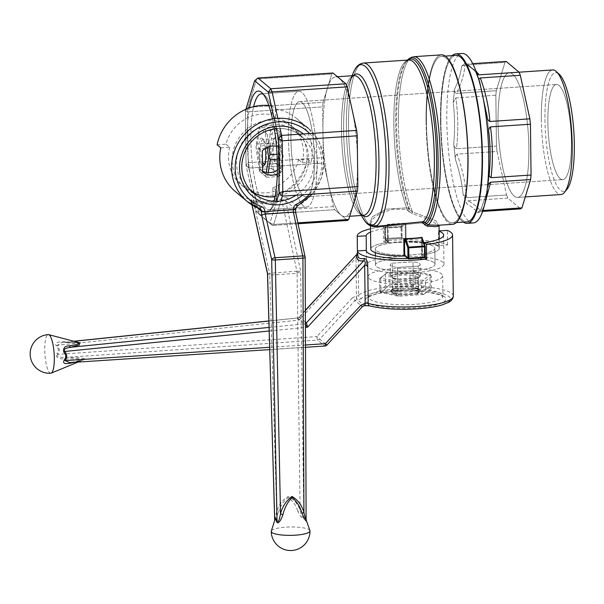 <?xml version="1.0" encoding="UTF-8"?>
<svg xmlns="http://www.w3.org/2000/svg" width="604" height="604" viewBox="0 0 604 604"><rect width="100%" height="100%" fill="white"/><g stroke="black" fill="none" stroke-linecap="round" stroke-linejoin="round"><path stroke-width="0.45" stroke-dasharray="3.02 2.27" d="M439.1 230.932L438.451 230.97A38.731 8.388 179.3 0 1 439.1 231.219M425.035 257.674L424.386 257.13L424.219 243.805M424.386 257.13A38.731 8.388 179.3 0 1 407.859 258.421M383.472 241.139A47.671 10.321 179.3 0 1 447.556 244.914L438.632 245.511A38.731 8.388 -0.7 0 0 385.745 243.05L383.472 241.139L383.291 226.598A47.671 10.321 -0.7 0 0 370.539 228.788M453.302 296.043A47.671 10.321 -0.7 0 0 448.13 291.453A47.671 10.321 -0.7 0 0 398.466 286.507A47.671 10.321 -0.7 0 0 358.64 295.447L358.18 257.44C358.036 253.212 357.802 251.634 357.47 252.706L357.47 252.948A2.982 2.612 4.5 0 1 357.432 253.219M447.556 244.914L447.383 230.373M304.431 323.88L304.431 323.872A2.982 2.824 -50.1 0 0 305.42 323.593A2.982 2.824 -48.6 0 1 304.431 323.88L305.428 324.869M324.899 346.032A2.982 0.687 86.3 0 1 324.741 345.971L72.087 362.377A2.982 1.767 -100.1 0 0 71.597 362.355L72.087 362.377C78.777 361.464 83.284 360.263 85.602 358.776C80.362 357.794 73.862 357.326 66.115 357.379C63.609 357.183 56.202 358.044 57.742 354.374L56.761 353.718C54.466 358.723 62.491 359.093 65.768 358.98L77.184 358.746L83.805 359.705L74.277 362.309M356.564 254.639C357.062 253.982 356.873 255.092 355.998 257.983L356.466 295.983A2.982 0.642 -0.7 0 0 358.64 295.447A2.982 2.869 37.9 0 0 361.615 298.429A44.688 9.672 -0.7 0 1 423.615 290.464A44.688 9.672 -0.7 0 1 441.018 305.043A44.688 9.672 -0.7 0 1 370.577 305.934A5.957 1.291 -0.7 0 0 364.476 305.548L362.241 306.545L326.892 345.08M358.18 257.44A2.982 0.642 179.3 0 1 355.998 257.983L299.116 320.097L57.327 345.262A2.982 0.959 140.1 0 1 56.353 346.001C58.747 348.372 58.882 350.947 56.761 353.718M64.258 341.736A2.982 0.581 89.9 0 0 64.613 342.347L80.37 342.974L64.258 341.736C61.087 341.539 53.62 341.879 56.353 346.001M50.811 373.234A19.366 4.621 86.2 0 1 49.755 372.811A19.366 4.621 86.2 0 1 44.741 349.905A19.366 4.621 86.2 0 1 48.229 334.586M65.768 358.98A2.982 0.461 91.3 0 1 66.115 357.379L317.696 340.075A2.982 2.824 129.9 0 0 319.727 339.086L316.904 336.549L57.742 354.374C59.856 351.113 59.713 348.078 57.327 345.262L62.016 342.476L79.192 342.664M73.794 341.245L64.613 342.347A2.982 0.581 89.9 0 0 64.749 342.272L74.02 341.305M78.09 362.06L83.805 359.705L71.597 362.355A2.982 1.767 -100.1 0 0 71.204 362.506M305.367 310.531L299.395 317.062A2.982 2.824 -50.1 0 1 297.47 318.051L299.116 320.097L299.395 317.062L305.42 322.106M414.586 283.971A37.244 8.063 -0.7 0 0 442.626 275.809A37.244 8.063 -0.7 0 0 405.284 268.206A37.244 8.063 -0.7 0 0 368.146 276.723A37.244 8.063 -0.7 0 0 414.586 283.971M370.577 232.057A38.731 8.388 179.3 0 1 385.571 228.501L383.291 226.598M385.745 243.05L385.571 228.501M367.715 267.142A38.731 8.388 179.3 0 1 366.515 265.103A38.731 8.388 179.3 0 1 395.197 256.647A38.731 8.388 179.3 0 1 438.806 260.06A38.731 8.388 179.3 0 1 443.97 264.159A38.731 8.388 179.3 0 1 410.116 272.895A38.731 8.388 179.3 0 1 367.715 267.142M438.632 245.511L438.451 230.97M397.651 279.108L397.515 267.474L418.127 266.1A14.896 3.224 -0.7 0 0 420.142 264.446A14.896 3.224 179.3 0 1 418.127 266.1L397.515 267.474L397.832 293.657A14.896 3.224 -0.7 0 1 391.045 291.702L392.517 293.068L391.045 291.702A14.896 3.224 -0.7 0 1 390.667 290.992A14.896 3.224 -0.7 0 1 392.675 289.339L392.358 263.163A14.896 3.224 -0.7 0 0 390.35 264.816A14.896 3.224 -0.7 0 0 397.515 267.474L397.832 293.657L399.991 294.963L416.322 293.876L418.451 292.276A14.896 3.224 -0.7 0 0 420.097 291.347A14.896 3.224 -0.7 0 0 420.459 290.622A14.896 3.224 -0.7 0 0 413.295 287.965L411.173 289.558L394.842 290.652L392.675 289.339A14.896 3.224 -0.7 0 0 390.667 290.992A14.896 3.224 -0.7 0 0 391.045 291.702A14.896 3.224 -0.7 0 0 397.832 293.657L399.991 294.963A13.409 2.899 -0.7 0 1 392.517 293.068A13.409 2.899 -0.7 0 0 399.991 294.963L416.322 293.876A13.409 2.899 -0.7 0 0 418.663 292.744A13.409 2.899 -0.7 0 0 411.173 289.558L394.842 290.652A13.409 2.899 -0.7 0 0 392.517 293.068A13.409 2.899 -0.7 0 1 394.842 290.652L392.675 289.339L392.358 263.163A14.896 3.224 -0.7 0 0 390.35 264.816A14.896 3.224 -0.7 0 0 397.515 267.474A14.896 3.224 179.3 0 1 390.35 264.816A14.896 3.224 179.3 0 1 392.358 263.163L412.977 261.781A14.896 3.224 179.3 0 1 420.142 264.446A14.896 3.224 -0.7 0 0 412.977 261.781L392.358 263.163L392.502 274.797A14.896 3.224 -0.7 0 0 390.486 276.451A14.896 3.224 -0.7 0 0 397.651 279.108L418.27 277.734A14.896 3.224 -0.7 0 0 420.278 276.081A14.896 3.224 -0.7 0 0 413.113 273.416L392.502 274.797M397.515 267.474L418.127 266.1A14.896 3.224 -0.7 0 0 420.142 264.446A14.896 3.224 -0.7 0 0 412.977 261.781L413.113 273.416M392.358 263.163L412.977 261.781L413.295 287.965L411.173 289.558A13.409 2.899 -0.7 0 1 418.663 292.744A13.409 2.899 -0.7 0 1 416.322 293.876L418.451 292.276L418.27 277.734M385.518 285.941L379.682 290.509L379.538 278.874L385.375 274.307L385.518 285.941L387.541 287.021L412.54 285.352L430.561 289.135L430.131 287.134L415.069 283.971L412.54 285.352M418.919 275.364A13.967 3.02 -0.7 0 0 402.09 273.363A13.967 3.02 -0.7 0 0 391.777 277.1A13.967 3.02 -0.7 0 0 405.42 279.29A13.967 3.02 -0.7 0 0 419.01 276.768A13.967 3.02 -0.7 0 0 418.919 275.364M417.492 276.911A12.48 2.703 -0.7 0 0 403.834 275.054A12.48 2.703 -0.7 0 0 392.925 277.87A12.48 2.703 -0.7 0 0 393.242 278.467A12.48 2.703 -0.7 0 0 405.435 280.422A12.48 2.703 -0.7 0 0 417.575 278.172A12.48 2.703 -0.7 0 0 417.877 277.568A12.48 2.703 -0.7 0 0 417.492 276.911M421.879 293.589L421.735 281.955L400.845 283.351L400.988 294.986L421.879 293.589L423.744 294.435L430.788 288.923M423.744 294.435L398.587 296.27L380.565 292.479L387.541 287.021M430.561 289.135L423.585 294.593M419.093 289.905A13.967 3.02 -0.7 0 0 405.359 287.783A13.967 3.02 -0.7 0 0 391.936 290.305A13.967 3.02 -0.7 0 0 405.601 293.831A13.967 3.02 -0.7 0 0 419.176 289.973A13.967 3.02 -0.7 0 0 419.093 289.905M417.636 288.546A12.48 2.703 -0.7 0 0 405.367 286.651A12.48 2.703 -0.7 0 0 393.37 288.901A12.48 2.703 -0.7 0 0 393.068 289.505A12.48 2.703 -0.7 0 0 405.578 292.057A12.48 2.703 -0.7 0 0 418.021 289.203A12.48 2.703 -0.7 0 0 417.704 288.606A12.48 2.703 -0.7 0 0 417.636 288.546M412.6 285.103L410.101 283.721L389.21 285.118L389.067 273.484L387.202 272.638L385.375 274.307M389.21 285.118L387.375 286.794M380.958 291.573L396.02 294.737L395.877 283.102L380.814 279.939L380.565 292.479M412.366 270.803L387.36 272.479L380.384 277.938L398.406 281.721L423.404 280.052L430.388 274.594L412.366 270.803L409.957 272.087L410.101 283.721M389.067 273.484L409.957 272.087M379.682 290.509L380.339 292.298M396.02 294.737L398.519 296.119L400.988 294.986M421.735 281.955L423.57 280.279L425.435 281.132L425.571 292.766M395.877 283.102L398.406 281.721M398.346 281.97L400.845 283.351M415.069 283.971L414.925 272.336L412.426 270.954M431.407 288.199L431.264 276.564L425.435 281.132M431.264 276.564L430.614 274.775L429.988 275.5L430.131 287.134M380.384 277.938L380.814 279.939M414.925 272.336L429.988 275.5M379.538 278.874L380.165 278.15M541.327 119.328A62.431 14.904 -93.8 0 0 560.912 194.541A62.431 14.904 -93.8 0 1 541.327 119.328A62.431 14.904 -93.8 0 1 552.584 69.951A62.431 14.904 -93.8 0 0 541.327 119.328M544.951 119.751A59.456 14.194 -93.8 0 0 566.967 189.316A59.456 14.194 -93.8 0 1 544.951 119.751A59.456 14.194 -93.8 0 1 559.274 74.315A59.456 14.194 -93.8 0 0 544.951 119.751M506.575 194.994L507.858 198.104L520.716 208.871L507.858 198.104L467.874 200.777C466.462 201.54 466.129 202.574 466.877 203.88L463.155 194.866L466.59 197.667C465.518 183.012 462.339 168.501 457.062 154.133C455.507 155.371 454.948 157.131 455.393 159.411L453.71 143.744C453.755 146.055 454.684 147.716 456.481 148.727C458.376 131.649 458.172 114.715 455.861 97.923L453.204 102.378L454.54 89.241C454.148 91.174 454.736 92.563 456.322 93.394C461.305 83.813 464.189 74.375 464.974 65.081L461.584 66.183L465.156 63.269L465.057 63.956L465.156 63.269C464.431 63.714 464.786 63.979 466.205 64.077L475.861 70.842L466.205 64.077L472.736 63.639L466.205 64.077C464.786 63.979 464.431 63.714 465.156 63.269C470.101 66.153 473.589 69.075 475.627 72.042L479.719 82.174L475.627 72.042C473.589 69.075 470.101 66.153 465.156 63.269L461.584 66.183C460.693 73.816 458.345 81.502 454.54 89.241C454.148 91.174 454.736 92.563 456.322 93.394C461.305 83.813 464.189 74.375 464.974 65.081L504.952 62.408L496.299 90.721L495.839 95.251L496.458 146.055L497.039 151.461L506.575 194.994L466.59 197.667C465.518 183.012 462.339 168.501 457.062 154.133L497.039 151.461L506.575 194.994L507.858 198.104L467.874 200.777C466.462 201.54 466.129 202.574 466.877 203.88C471.815 206.651 475.303 209.573 477.349 212.646L480.731 211.543C478.549 207.814 474.268 204.227 467.874 200.777C474.268 204.227 478.549 207.814 480.731 211.543L482.619 211.423L477.349 212.646L480.92 209.739L487.292 190.97L480.92 209.739L477.349 212.646C475.303 209.573 471.815 206.651 466.877 203.88L463.155 194.866L466.59 197.667L506.575 194.994M506.182 61.404L504.952 62.408L496.299 90.721L456.322 93.394L496.299 90.721L495.839 95.251L455.861 97.923L453.204 102.378C454.835 116.074 455.001 129.868 453.71 143.744C453.755 146.055 454.684 147.716 456.481 148.727C458.376 131.649 458.172 114.715 455.861 97.923L495.839 95.251L496.458 146.055L456.481 148.727L496.458 146.055L497.039 151.461L457.062 154.133C455.507 155.371 454.948 157.131 455.393 159.411C459.44 171.098 462.03 182.914 463.155 194.866C462.03 182.914 459.44 171.098 455.393 159.411L453.71 143.744C455.001 129.868 454.835 116.074 453.204 102.378L454.54 89.241C458.345 81.502 460.693 73.816 461.584 66.183L464.974 65.081L504.952 62.408L506.182 61.404M528.878 148.055A62.431 14.904 -93.8 0 0 509.285 72.842A62.431 14.904 -93.8 0 0 498.579 136.134A62.431 14.904 -93.8 0 0 517.613 197.433A62.431 14.904 -93.8 0 0 528.878 148.055A62.431 14.904 -93.8 0 0 509.285 72.842A62.431 14.904 -93.8 0 0 498.579 136.134A62.431 14.904 -93.8 0 0 517.613 197.433A62.431 14.904 -93.8 0 0 528.878 148.055M476.971 73.937L476.126 72.91C474.714 70.366 471.029 67.376 465.057 63.956C471.029 67.376 474.714 70.366 476.126 72.91L476.971 73.937M473.445 222.914A84.915 20.272 86.2 0 1 447.941 144.733A84.915 20.272 86.2 0 1 446.801 120.626A84.915 20.272 86.2 0 1 462.113 53.469A84.915 20.272 86.2 0 0 446.801 120.626A84.915 20.272 86.2 0 0 447.941 144.733A84.915 20.272 86.2 0 0 473.445 222.914M489.3 173.544L487.964 186.681L489.3 173.544M487.103 116.512L488.795 132.178L487.103 116.512M279.524 163.744A58.029 13.854 86.2 0 1 272.336 207.633A58.029 13.854 86.2 0 1 269.052 209.633A58.029 13.854 86.2 0 1 250.849 139.728A58.029 13.854 86.2 0 1 253.627 106.659A58.029 13.854 86.2 0 0 250.849 139.728A58.029 13.854 86.2 0 0 269.052 209.633A58.029 13.854 86.2 0 0 272.336 207.633L269.814 210.69A61.004 14.564 86.2 0 1 251.468 181.827A61.004 14.564 86.2 0 1 249.444 107.897A61.004 14.564 86.2 0 0 251.468 181.827A61.004 14.564 86.2 0 0 269.814 210.69A61.004 14.564 86.2 0 0 273.959 201.26A61.004 14.564 86.2 0 1 269.814 210.69L272.336 207.633A58.029 13.854 86.2 0 0 279.524 163.744A58.029 13.854 86.2 0 0 264.831 95.387A58.029 13.854 86.2 0 1 279.524 163.744M263.397 94.337A58.029 13.854 86.2 0 1 264.831 95.387L261.925 92.691L264.831 95.387A58.029 13.854 86.2 0 0 263.397 94.337M272.472 118.897A61.004 14.564 86.2 0 1 274.359 128.924A61.004 14.564 86.2 0 0 272.472 118.897M259.592 214.699L258.308 211.596L256.239 211.627L269.958 223.118L276.624 201.298L269.958 223.118L273.68 224.469L272.449 225.473L269.958 223.118L273.68 224.469L297.878 222.846L273.68 224.469L272.449 225.473L259.592 214.699L334.646 209.686L333.363 206.576L258.308 211.596L248.78 168.055L248.199 162.657L246.062 165.164L256.239 211.627L259.592 214.699L258.308 211.596L256.239 211.627L272.449 225.473L259.592 214.699L334.646 209.686L341.079 215.069A70.019 16.716 86.2 0 1 328.599 184.809A70.019 16.716 86.2 0 1 322.944 132.231A70.019 16.716 86.2 0 1 327.421 88.146A70.019 16.716 86.2 0 1 335.567 76.859A70.019 16.716 86.2 0 1 339.403 78.369A70.019 16.716 86.2 0 1 351.883 108.629A70.019 16.716 86.2 0 1 357.538 161.208A70.019 16.716 86.2 0 1 353.061 205.292A70.019 16.716 86.2 0 1 344.914 216.579A70.019 16.716 86.2 0 1 341.079 215.069A70.019 16.716 86.2 0 1 328.599 184.809L323.835 163.035L323.253 157.636L248.199 162.657L247.572 111.846L248.033 107.316L245.405 110.955L246.062 165.164L248.78 168.055L323.835 163.035L323.253 157.636L322.634 106.832L323.095 102.302L248.033 107.316L256.685 79.003L331.747 73.99L332.978 72.986L331.747 73.99L327.421 88.146A70.019 16.716 86.2 0 1 335.567 76.859A70.019 16.716 86.2 0 1 339.403 78.369A70.019 16.716 86.2 0 1 351.883 108.629A70.019 16.716 86.2 0 1 357.538 161.208A70.019 16.716 86.2 0 1 353.061 205.292A70.019 16.716 86.2 0 1 344.914 216.579A70.019 16.716 86.2 0 1 341.079 215.069L334.646 209.686L333.363 206.576L328.599 184.809A70.019 16.716 86.2 0 1 322.944 132.231A70.019 16.716 86.2 0 1 327.421 88.146L331.747 73.99L256.685 79.003L248.033 107.316L245.405 110.955L247.572 111.846L322.634 106.832L323.095 102.302L327.421 88.146L323.095 102.302L248.033 107.316L247.572 111.846L322.634 106.832L323.253 157.636L248.199 162.657L246.062 165.164L256.239 211.627L259.592 214.699M484.325 205.67L481.962 210.539C480.542 210.441 480.195 210.177 480.92 209.739L480.92 209.739C480.195 210.177 480.542 210.441 481.962 210.539L482.936 210.479L481.962 210.539L484.325 205.67M412.577 211.974L410.131 210.245L408.84 211.498L412.132 213.529L431.347 220.551L439.04 225.972L431.347 220.551L412.132 213.529L412.577 211.974L408.81 208.735L406.711 207.836L386.092 209.195L372.192 216.836L369.595 224.265L379.629 226.198C372.102 226.032 369.052 225.262 370.478 223.88L373.197 218.557L380.935 212.97L392.653 209.339L406.5 209.362L412.132 213.529L412.577 211.974L435.763 220.656L438.602 225.247L435.763 220.656L412.577 211.974A84.915 20.272 -93.8 0 1 398.398 123.858A84.915 20.272 -93.8 0 0 412.577 211.974M423.457 254.677L421.705 254.79L421.811 237.561L422.015 254.292A0.747 0.702 -50.1 0 1 421.298 255.062L423.457 254.677L422.355 254.103L422.158 238.067L422.015 254.292A0.747 0.702 -50.1 0 1 421.298 255.062L424.582 257.81A0.747 0.702 129.9 0 0 425.291 257.04L422.015 254.292L425.291 257.04L425.163 246.575L425.291 257.04A0.747 0.702 129.9 0 1 424.582 257.81L421.298 255.062L423.457 254.677A34.262 7.414 -0.7 0 0 439.312 248.214A34.262 7.414 -0.7 0 0 407.368 241.207L406.084 240.483L405.88 223.759L405.186 223.646L405.39 240.369L406.084 240.483L405.88 223.759L405.186 223.646L405.39 240.369L407.368 241.207A34.262 7.414 -0.7 0 1 439.312 248.214A34.262 7.414 -0.7 0 1 423.457 254.677L421.705 254.79L422.355 254.103L423.457 254.677M387.519 224.982A34.262 7.414 179.3 0 1 405.88 223.759A34.262 7.414 179.3 0 0 387.519 224.982L387.723 241.706L384.786 238.776L385.322 238.572L401.199 237.515L402.105 237.621L405.39 240.369A0.747 0.702 129.9 0 1 404.672 241.139L407.368 241.207L404.672 241.139A0.747 0.702 129.9 0 0 405.39 240.369L402.105 237.621A0.747 0.702 -50.1 0 1 401.396 238.391L404.672 241.139L401.396 238.391L401.199 237.515L402.105 237.621A0.747 0.702 -50.1 0 1 401.396 238.391L401.162 226.485A0.747 0.702 -140.3 0 1 401.977 227.157L405.186 223.646L403.887 223.208L388.01 224.273L384.657 228.312A0.747 0.702 -140.3 0 1 385.284 227.549L401.162 226.485A0.747 0.702 -140.3 0 1 401.977 227.157L402.105 237.621L401.977 227.157L401.071 227.051L401.199 237.515L385.322 238.572L385.518 239.456L401.396 238.391L385.518 239.456A0.747 0.702 -50.1 0 1 384.786 238.776L385.322 238.572L385.518 239.456A0.747 0.702 -50.1 0 1 384.786 238.776L384.657 228.312A0.747 0.702 -140.3 0 1 385.284 227.549L385.193 228.116L401.071 227.051L403.887 223.208L405.012 223.503L401.977 227.157L385.193 228.116L385.322 238.572L385.193 228.116L384.635 228.274L384.786 238.776L388.062 241.524A0.747 0.702 -50.1 0 0 388.312 242.045A0.747 0.702 -50.1 0 1 388.062 241.524L387.617 224.401L385.284 227.549L401.162 226.485L403.887 223.208L387.617 224.401L384.657 228.312L387.881 224.839L388.312 242.045L385.027 239.297A0.747 0.747 0 0 1 384.763 238.739L384.635 228.274A0.747 0.747 0 0 1 384.808 227.791L387.617 224.401L384.808 227.791A0.747 0.747 0 0 0 384.635 228.274L384.763 238.739A0.747 0.747 0 0 0 385.027 239.297L388.312 242.045A0.747 0.702 -50.1 0 0 388.795 242.204L385.518 239.456L388.795 242.204A0.747 0.702 -50.1 0 1 388.312 242.045L387.723 241.706L387.519 224.982M386.643 242.589L387.723 241.706L386.643 242.589A34.262 7.414 -0.7 0 0 370.788 249.052A34.262 7.414 -0.7 0 1 386.643 242.589L388.795 242.204L386.643 242.589M421.977 222.884L375.197 227.436L370.478 223.88L373.197 218.557L380.935 212.97L392.653 209.339L406.5 209.362L408.84 211.498L410.131 210.245L408.81 208.735L407.564 209.981L408.81 208.735L406.711 207.836L406.5 209.362L406.711 207.836L386.092 209.195L372.192 216.836L369.595 224.265L379.629 226.198C372.102 226.032 369.052 225.262 370.478 223.88L370.501 225.873L370.478 223.88L375.197 227.436L421.977 222.884M440.505 121.042A84.915 20.272 -93.8 0 0 463.283 222.098A84.915 20.272 -93.8 0 1 440.505 121.042A84.915 20.272 -93.8 0 1 452.147 55.628A84.915 20.272 -93.8 0 0 440.505 121.042M276.338 128.675L274.141 118.641L276.338 128.675M245.919 109.279L245.405 110.955L246.062 165.164L248.78 168.055L248.199 162.657L247.572 111.846L245.405 110.955L245.919 109.279M426.069 122.008A84.915 20.272 -93.8 0 0 452.713 224.303A84.915 20.272 -93.8 0 1 426.069 122.008A84.915 20.272 -93.8 0 1 441.388 54.851A84.915 20.272 -93.8 0 0 426.069 122.008M571.414 141.917A47.671 11.378 -93.8 0 0 556.458 84.485A47.671 11.378 -93.8 0 0 548.281 132.812A47.671 11.378 -93.8 0 0 562.815 179.614A47.671 11.378 -93.8 0 0 571.414 141.917A47.671 11.378 -93.8 0 0 556.458 84.485A47.671 11.378 -93.8 0 0 548.281 132.812A47.671 11.378 -93.8 0 0 562.815 179.614A47.671 11.378 -93.8 0 0 571.414 141.917M426.439 122.318A83.42 19.917 -93.8 0 0 452.615 222.816A83.42 19.917 -93.8 0 0 466.922 138.248A83.42 19.917 -93.8 0 0 441.486 56.338A83.42 19.917 -93.8 0 0 426.439 122.318A83.42 19.917 -93.8 0 0 452.615 222.816A83.42 19.917 -93.8 0 0 466.922 138.248A83.42 19.917 -93.8 0 0 441.486 56.338A83.42 19.917 -93.8 0 0 426.439 122.318M440.875 121.351A83.42 19.917 -93.8 0 0 467.051 221.849A83.42 19.917 -93.8 0 1 440.875 121.351A83.42 19.917 -93.8 0 1 455.922 55.372A83.42 19.917 -93.8 0 0 440.875 121.351M434.11 262.702A29.792 6.448 -0.7 0 0 397.885 258.467A29.792 6.448 -0.7 0 0 375.454 264.997A29.792 6.448 -0.7 0 0 405.322 271.083A29.792 6.448 -0.7 0 0 435.039 264.265A29.792 6.448 -0.7 0 0 434.11 262.702A29.792 6.448 -0.7 0 0 397.885 258.467A29.792 6.448 -0.7 0 0 375.454 264.997A29.792 6.448 -0.7 0 0 405.322 271.083A29.792 6.448 -0.7 0 0 435.039 264.265A29.792 6.448 -0.7 0 0 434.11 262.702M397.689 242.468A29.792 6.448 -0.7 0 0 375.258 248.999A29.792 6.448 -0.7 0 0 405.125 255.084A29.792 6.448 -0.7 0 0 434.842 248.267A29.792 6.448 -0.7 0 0 397.689 242.468A29.792 6.448 -0.7 0 0 375.258 248.999A29.792 6.448 -0.7 0 0 405.125 255.084A29.792 6.448 -0.7 0 0 434.842 248.267A29.792 6.448 -0.7 0 0 397.689 242.468M288.372 137.221A58.029 13.854 -93.8 0 0 306.583 207.127A58.029 13.854 -93.8 0 0 316.534 148.305A58.029 13.854 -93.8 0 0 298.844 91.332A58.029 13.854 -93.8 0 0 288.372 137.221A58.029 13.854 -93.8 0 0 306.583 207.127A58.029 13.854 -93.8 0 0 316.534 148.305A58.029 13.854 -93.8 0 0 298.844 91.332A58.029 13.854 -93.8 0 0 288.372 137.221M314.488 159.094A47.671 11.378 86.2 0 1 305.896 196.791A47.671 11.378 86.2 0 1 291.354 149.988A47.671 11.378 86.2 0 1 299.531 101.661A47.671 11.378 86.2 0 1 314.488 159.094A47.671 11.378 86.2 0 1 305.896 196.791A47.671 11.378 86.2 0 1 291.354 149.988A47.671 11.378 86.2 0 1 299.531 101.661A47.671 11.378 86.2 0 1 314.488 159.094M277.848 118.301L280.075 128.501L277.848 118.301M280.868 200.951L273.68 224.469L280.868 200.951M298.074 223.759L272.449 225.473L298.074 223.759M347.504 220.452L341.079 215.069L347.504 220.452M217.1 144.764L226.032 144.167A38.731 36.663 129.9 0 1 271.959 114.835L271.845 105.843A47.671 45.126 -50.1 0 0 268.803 105.466M220.785 147.844L229.709 147.248L226.032 144.167M229.709 147.248A38.731 36.663 129.9 0 0 241.109 184.711A38.731 36.663 129.9 0 0 276.526 190.751L276.64 199.743A47.671 45.126 -50.1 0 1 235.371 191.559M276.64 199.743L272.955 196.662A47.671 45.126 -50.1 0 0 307.489 159.094L311.173 162.182A47.671 45.126 129.9 0 0 296.587 118.46A47.671 45.126 129.9 0 0 275.53 108.924L271.845 105.843M287.406 198.097C286.387 197.282 284.084 197.651 280.483 199.207C272.336 203.019 263.45 203.616 253.831 200.989C250.086 199.916 248.78 199.788 249.913 200.603A2.982 2.824 -50.1 0 1 250.683 201.056L250.683 201.056A2.982 2.824 -50.1 0 1 251.657 203.125L251.355 202.31L253.529 202.212C263.706 204.96 273.144 204.326 281.849 200.317C283.94 199.094 285.231 199.267 285.722 200.845L295.341 208.901A2.982 2.824 -50.1 0 1 297.025 206.153L287.406 198.097A2.982 2.824 129.9 0 0 285.722 200.845L300.671 271.355L303.789 517.53A2.982 2.612 23.5 0 0 304.227 518.594L305.851 518.919L306.168 519.931A2.982 1.91 164.7 0 1 306.115 519.78A2.982 1.91 164.7 0 1 306.1 519.161L305.073 257.349L295.786 213.567L295.341 209.09A2.982 0.642 179.8 0 1 295.401 209.15M280.483 199.207A2.982 1.261 64.7 0 1 281.849 200.317L296.874 271.181L267.429 273.469M269.769 275.145L269.784 275.145A2.982 0.71 86.2 0 0 269.55 273.008A2.982 0.725 85.8 0 1 269.769 275.145L267.497 273.997M274.692 520.565L278.452 512.471L276.685 511.83L274.729 519.478M306.198 520.006L306.1 519.161C305.307 516.329 304.537 515.786 303.789 517.53C302.325 519.078 300.701 512.486 300.082 510.267C297.825 503.713 293.823 499.146 288.093 496.548C282.461 499.893 278.655 504.989 276.685 511.83L269.784 275.145L297.077 273.318L300.671 271.355L296.874 271.181A2.982 0.702 86.6 0 1 297.093 273.318L300.082 510.267A2.982 0.8 -26.7 0 1 297.81 511.18C298.95 513.974 302.755 520.489 304.227 518.594M253.831 200.989L253.529 202.212L269.52 273.008M278.452 512.471C280.165 506.25 283.374 501.267 288.063 497.515C292.729 500.648 295.983 505.201 297.81 511.18M309.92 530.629A19.366 4.19 -0.7 0 0 309.376 529.912A19.366 4.19 -0.7 0 0 292.963 526.975A19.366 4.19 -0.7 0 0 273.552 529.383A19.366 4.19 -0.7 0 0 271.294 531.105M251.385 191.143A37.244 35.259 -50.1 0 1 248.697 189.112A37.244 35.259 -50.1 0 1 236.519 162.974A37.244 35.259 -50.1 0 1 257.576 128.297A37.244 35.259 -50.1 0 1 296.511 132.004A37.244 35.259 -50.1 0 1 306.757 170.449A37.244 35.259 -50.1 0 1 275.001 196.73M276.526 190.751L272.849 187.67L272.955 196.662M272.849 187.67A38.731 36.663 129.9 0 0 298.565 159.69L307.489 159.094M275.53 108.924L275.635 117.923A38.731 36.663 -50.1 0 1 290.841 125.315A38.731 36.663 -50.1 0 1 302.242 162.778L298.565 159.69M270.124 195.907A38.731 36.663 129.9 0 0 304.839 169.362A38.731 36.663 129.9 0 0 294.526 128.395A38.731 36.663 129.9 0 0 279.32 121.004A38.731 36.663 129.9 0 0 236.587 142.008A38.731 36.663 129.9 0 0 244.794 187.791A38.731 36.663 129.9 0 0 270.124 195.907M275.635 117.923L271.959 114.835M302.242 162.778L311.173 162.182M276.481 146.327A14.896 14.103 -50.1 0 1 282.166 149.135A14.896 14.103 -50.1 0 1 282.581 149.498L279.637 147.036L279.886 167.806L282.831 170.268A14.896 14.103 -50.1 0 1 277.289 174.073M282.581 149.498L282.831 170.268M279.637 147.036A14.896 14.103 129.9 0 0 279.222 146.674A14.896 14.103 129.9 0 0 259.426 148.38L262.37 150.849M262.627 171.619L259.682 169.158L259.426 148.38M259.682 169.158A14.896 14.103 129.9 0 0 260.098 169.513A14.896 14.103 129.9 0 0 262.619 171.181M277.372 169.973A14.896 14.103 129.9 0 0 279.886 167.806M268.236 172.653L267.761 175.741L279.312 174.964L281.751 158.965L277.251 159.267M265.307 148.395A13.967 3.337 -93.8 0 0 262.212 138.369A13.967 3.337 -93.8 0 0 258.844 149.037A13.967 3.337 -93.8 0 0 262.551 165.632M264.627 164.28A12.48 2.982 -93.8 0 0 265.277 163.85A12.48 2.982 -93.8 0 0 266.711 151.634A12.48 2.982 -93.8 0 0 263.661 139.713A12.48 2.982 -93.8 0 0 262.906 139.381A12.48 2.982 -93.8 0 0 260.656 149.248A12.48 2.982 -93.8 0 0 262.506 161.6M273.589 170.29L270.109 145.594L268.886 148.191L271.77 168.652L273.589 170.29L272.91 172.095L278.233 176.557L266.689 177.334L265.979 176.617L267.761 175.741M272.336 125.564L260.792 126.334L266.122 130.796L277.666 130.026L272.336 125.564L273.053 126.274L271.264 127.157L268.825 143.156L270.109 145.594M273.053 126.274L279.652 131.823L283.11 156.3L280.188 175.447L273.808 170.109M270.358 145.624L273.28 126.478M273.28 148.078A13.967 3.337 -93.8 0 0 276.813 164.53A13.967 3.337 -93.8 0 0 280.06 150.743A13.967 3.337 -93.8 0 0 275.009 137.508A13.967 3.337 -93.8 0 0 273.28 148.078M272.208 148.478A12.48 2.982 -93.8 0 0 275.364 163.178A12.48 2.982 -93.8 0 0 276.119 163.51A12.48 2.982 -93.8 0 0 278.263 150.864A12.48 2.982 -93.8 0 0 274.458 138.61A12.48 2.982 -93.8 0 0 273.748 139.041A12.48 2.982 -93.8 0 0 272.208 148.478M278.233 176.557L280.022 175.681L279.312 174.964M277.025 154.239L281.691 153.929L278.806 133.469L267.255 134.239L269.007 146.659M267.27 147.323L265.216 132.782L258.844 127.444L255.922 146.591L259.373 171.075L261.358 172.872L272.91 172.095M266.689 177.334L261.358 172.872M259.373 171.075L265.979 176.617M281.751 158.965L283.11 156.3M278.806 133.469L279.486 131.664L277.666 130.026M282.974 156.361L281.691 153.929M265.752 176.413L266.356 172.442M260.792 126.334L259.003 127.218L259.72 127.927L271.264 127.157M267.255 134.239L265.216 132.782M265.435 132.601L266.122 130.796M271.77 168.652L260.226 169.43L259.546 171.234M268.825 143.156L257.281 143.926L259.72 127.927M257.281 143.926L256.058 146.53L257.342 148.969L268.886 148.191M260.226 169.43L257.342 148.969M333.363 206.576L258.308 211.596L248.78 168.055L323.835 163.035L333.363 206.576M418.127 266.1L418.451 292.276A14.896 3.224 -0.7 0 0 420.097 291.347A14.896 3.224 -0.7 0 0 420.459 290.622A14.896 3.224 -0.7 0 0 413.295 287.965L412.977 261.781M361.615 298.429A5.957 1.291 -0.7 0 1 357.258 299.508L355.046 300.52L352.223 297.983L356.277 295.998A2.982 0.732 -93.9 0 0 357.07 299.524L364.28 305.564M352.223 297.983L316.904 336.549A2.982 0.732 -93.9 0 0 317.696 340.075L324.741 345.971A2.982 2.824 129.9 0 0 326.772 344.982L319.727 339.086L355.046 300.52L362.37 306.643M441.72 294.216A37.244 8.063 -0.7 0 0 400.95 288.682A37.244 8.063 -0.7 0 0 368.395 297.077A37.244 8.063 -0.7 0 0 414.835 304.333A37.244 8.063 -0.7 0 0 442.875 296.171A37.244 8.063 -0.7 0 0 441.72 294.216M444.642 296.926A40.219 8.705 -0.7 0 0 377.576 293.627A40.219 8.705 -0.7 0 0 394.789 308.04A40.219 8.705 -0.7 0 0 444.642 296.926M269.052 327.413L304.431 323.872L297.47 318.051L268.863 321.026M269.15 331.007L305.435 327.376M369.784 305.903A2.982 2.288 104.7 0 0 370.577 305.934M357.258 299.508A2.982 0.732 86.1 0 1 356.466 295.983L356.277 295.998M305.503 344.975L269.626 347.3M299.395 317.062A2.982 2.824 -51.5 0 1 297.47 318.044M413.717 56.7A84.915 20.272 -93.8 0 0 398.398 123.858A84.915 20.272 -93.8 0 1 413.717 56.7C411.671 56.648 409.429 57.946 406.983 60.611A84.039 20.06 86.2 0 1 407.421 60.113A84.039 20.06 86.2 0 0 406.983 60.611A84.039 20.06 86.2 0 0 396.624 127.097A84.039 20.06 86.2 0 0 410.131 210.245A84.039 20.06 86.2 0 1 396.624 127.097A84.039 20.06 86.2 0 1 406.983 60.611L405.941 61.88A82.808 19.766 -93.8 0 0 395.718 126.893A82.808 19.766 -93.8 0 0 408.81 208.735A82.808 19.766 -93.8 0 1 395.718 126.893A82.808 19.766 -93.8 0 1 405.941 61.88L406.983 60.611C409.429 57.946 411.671 56.648 413.717 56.7M408.636 60.03A81.933 19.562 -93.8 0 0 393.861 124.832A81.933 19.562 -93.8 0 0 406.711 207.836A81.933 19.562 -93.8 0 1 393.861 124.832A81.933 19.562 -93.8 0 1 408.636 60.03L405.941 61.88A82.808 19.766 -93.8 0 1 407.821 60.083A82.808 19.766 -93.8 0 0 405.941 61.88L408.636 60.03M362.981 218.15A80.445 19.207 86.2 0 1 346.409 128.335A80.445 19.207 86.2 0 1 353.264 72.895A80.445 19.207 86.2 0 0 346.409 128.335A80.445 19.207 86.2 0 0 362.981 218.15M348.538 127.859A81.933 19.562 -93.8 0 0 374.246 226.56A81.933 19.562 -93.8 0 1 348.538 127.859A81.933 19.562 -93.8 0 1 363.314 63.058A81.933 19.562 -93.8 0 0 348.538 127.859M363.449 215.341A70.019 16.716 86.2 0 1 342.106 146.591A70.019 16.716 86.2 0 1 354.11 75.621C354.261 74.209 352.796 76.081 349.716 81.246A71.506 17.071 86.2 0 1 353.151 75.681A71.506 17.071 86.2 0 0 349.716 81.246L352.049 75.757L349.716 81.246A71.506 17.071 86.2 0 0 344.25 146.447A71.506 17.071 86.2 0 0 358.346 210.351A71.506 17.071 86.2 0 1 344.25 146.447A71.506 17.071 86.2 0 1 349.716 81.246C352.796 76.081 354.261 74.209 354.11 75.621A70.019 16.716 86.2 0 0 342.106 146.591A70.019 16.716 86.2 0 0 363.449 215.341C363.789 216.715 362.09 215.054 358.346 210.351L361.388 215.477L358.346 210.351A71.506 17.071 86.2 0 0 362.491 215.401A71.506 17.071 86.2 0 1 358.346 210.351C362.09 215.054 363.789 216.715 363.449 215.341M421.977 237.704L425.163 246.575L421.977 237.704M408.704 258.874L424.582 257.81L408.704 258.874L405.42 256.126L402.725 256.058L405.42 256.126L408.704 258.874M404.937 255.968A0.747 0.702 129.9 0 0 405.42 256.126A0.747 0.702 129.9 0 1 404.937 255.968L404.937 255.968M296.587 118.46L308.365 128.327A47.671 45.126 -50.1 0 1 297.025 206.153A2.982 0.385 62.7 0 0 297.191 206.221M259.69 208.727A2.982 2.824 -50.1 0 0 259.531 208.659L249.913 200.603M248.697 189.112L253.846 193.431A37.244 35.259 -50.1 0 1 241.668 167.285A37.244 35.259 -50.1 0 1 277.312 128.516A37.244 35.259 -50.1 0 1 301.668 136.323A37.244 35.259 -50.1 0 1 296.058 195.235M303.457 133.96A40.219 38.075 -50.1 0 1 302.921 194.775M252.079 204.99L251.657 203.125L257.062 207.648M309.716 133.537A44.688 42.31 -50.1 0 1 309.444 194.345M295.817 213.121A2.982 1.54 -12 0 1 295.786 213.567M297.077 273.318L297.093 273.318A2.982 0.71 86.2 0 0 296.836 271.181M368.146 276.723L368.312 297.493C367.904 297.243 369.837 296.307 374.11 294.692C379.486 293.068 386.658 291.936 395.605 291.294C406.824 290.569 417.304 290.811 427.058 292.011L439.433 294.661L442.966 296.579L442.626 275.809M305.367 310.297L299.176 317.062L297.364 317.976L268.863 320.943M305.518 347.292L269.694 349.618M366.334 250.562L366.515 265.103M443.615 235.069L443.97 264.159M420.278 276.081L420.142 264.446M390.486 276.451L390.35 264.816M417.575 278.172L419.01 276.768M393.242 278.467L391.777 277.1M393.37 288.901L391.936 290.305M417.704 288.606L419.176 289.973M418.021 289.203L417.877 277.568M393.068 289.505L392.925 277.87M519.055 72.193L509.285 72.842L519.055 72.193M525.291 196.919L517.613 197.433L525.291 196.919M479.719 82.174L479.334 81.034L479.719 82.174M480.693 210.018L487.292 190.97L480.693 210.018M438.602 225.247L439.501 225.111L438.602 225.247M439.199 239.033L439.312 248.214L439.199 239.033M418.663 292.744L420.097 291.347L418.663 292.744M421.781 237.523L421.992 254.246L421.781 237.523M452.615 222.816L456.39 222.566L452.615 222.816M441.486 56.338L445.261 56.089L441.486 56.338M375.258 248.999L375.303 252.661L375.258 248.999M375.341 255.809L375.454 264.997L375.341 255.809M434.842 248.267L435.039 264.265L434.842 248.267M298.844 91.332L261.313 93.839L298.844 91.332M306.583 207.127L269.052 209.633L306.583 207.127M305.896 196.791L562.815 179.614L305.896 196.791M299.531 101.661L556.458 84.485L299.531 101.661M337.455 76.731L335.567 76.859L337.455 76.731M349.716 216.255L344.914 216.579L349.716 216.255M296.511 132.004L301.668 136.323C294.737 130.66 286.673 128.086 277.478 128.584M251.944 204.899L250.683 201.049L260.301 209.112M312.306 194.148L321.479 177.961L323.963 159.758L319.357 142.317L308.365 128.327M241.109 184.711L244.794 187.791M290.841 125.315L294.526 128.395M282.166 149.135L279.222 146.674M263.042 171.981L260.098 169.513M263.661 139.713L262.212 138.369M265.277 163.85L264.016 165.383M275.364 163.178L276.813 164.53M273.748 139.041L275.009 137.508M274.458 138.61L262.906 139.381M276.119 163.51L264.575 164.28"/><path stroke-width="0.91" d="M407.859 258.421A38.731 8.388 179.3 0 1 366.334 250.562A38.731 8.388 179.3 0 1 366.349 250.35L357.417 250.947A47.671 10.321 -0.7 0 0 426.666 259.041L426.484 244.492L424.212 242.589A38.731 8.388 179.3 0 0 443.615 235.069A38.731 8.388 179.3 0 0 439.1 231.219M426.484 244.492A47.671 10.321 -0.7 0 0 452.555 234.964A47.671 10.321 -0.7 0 0 447.383 230.373L439.1 230.932M424.219 243.805L424.212 242.589M426.666 259.041L425.035 257.674M357.417 250.947L357.243 236.398A47.671 10.321 -0.7 0 1 357.221 236.126L357.44 253.778C357.538 257.855 359.818 259.395 364.272 258.399C366.469 258.905 367.625 261.253 367.738 265.45A2.982 0.642 -0.7 0 0 364.688 265.254C365.677 262.468 365.375 260.943 363.782 260.686C358.648 261.638 356.239 259.622 356.564 254.639L305.367 310.297M370.539 228.788A47.671 10.321 -0.7 0 0 357.221 236.126M305.42 322.106L306.371 322.898L307.557 327.164L364.688 265.254L365.148 303.261L360.89 305.239L325.42 343.676L326.892 345.08L362.37 306.643L360.89 305.239M305.428 324.869L307.557 327.164L305.435 327.376M74.277 362.309L70.676 363.095C67.95 363.668 61.714 364.801 64.281 360.022C66.365 357.221 66.229 354.646 63.888 352.306C62.907 348.153 64.673 346.009 69.196 345.865A2.982 1.827 -103 0 0 70.713 347.27C68.675 347.761 62.378 348.319 64.734 351.468L269.15 331.007M364.272 258.399A2.982 2.575 -101.3 0 1 363.782 260.686L306.371 322.898A2.982 2.824 -48.6 0 1 305.42 323.601A2.982 2.824 -50.1 0 0 306.364 322.898M357.432 253.219A2.982 2.612 4.5 0 1 356.564 254.639L305.367 310.531M69.196 345.865L76.731 344.574L80.37 342.974L48.607 334.624A19.366 4.621 86.2 0 1 52.895 344.076A19.366 4.621 86.2 0 1 54.307 357.915A19.366 4.621 86.2 0 1 51.181 373.144A19.366 4.621 86.2 0 1 50.811 373.234A19.366 19.366 0 0 1 30.2 355.197A19.366 19.366 0 0 1 48.229 334.586A19.366 4.621 86.2 0 1 48.607 334.624M63.888 352.306A2.982 0.929 140 0 1 64.734 351.468C67.135 354.291 67.278 357.334 65.149 360.58L69.551 362.619L269.694 349.618M71.204 362.506A2.982 1.767 -100.1 0 0 70.676 363.095M64.281 360.022L65.149 360.58L269.626 347.3M366.349 250.35L366.167 235.802L357.243 236.398M366.167 235.802A38.731 8.388 179.3 0 1 370.577 232.057M560.912 194.541A62.431 14.904 -93.8 0 0 564.446 192.382A62.431 14.904 -93.8 0 0 572.177 145.164A62.431 14.904 -93.8 0 0 556.367 71.619A62.431 14.904 -93.8 0 0 552.584 69.951L519.055 72.193L552.584 69.951A62.431 14.904 -93.8 0 1 556.367 71.619A62.431 14.904 -93.8 0 1 572.177 145.164A62.431 14.904 -93.8 0 1 564.446 192.382A62.431 14.904 -93.8 0 1 560.912 194.541L525.291 196.919L560.912 194.541M566.967 189.316A59.456 14.194 -93.8 0 0 573.8 131.106A59.456 14.194 -93.8 0 0 559.274 74.315L556.367 71.619L559.274 74.315A59.456 14.194 -93.8 0 1 573.8 131.106A59.456 14.194 -93.8 0 1 566.967 189.316L564.446 192.382L566.967 189.316M506.182 61.404L519.04 72.17L520.323 75.281L529.859 118.822L530.44 124.22L531.059 175.032L530.599 179.554L521.947 207.867L520.716 208.871L482.619 211.423L520.716 208.871L521.947 207.867L482.936 210.479L521.947 207.867L530.599 179.554L490.622 182.227L484.325 205.67L490.622 182.227C488.847 183.284 487.964 184.771 487.964 186.681C487.964 184.771 488.847 183.284 490.622 182.227L530.599 179.554L531.059 175.032L491.075 177.704C489.497 176.866 488.9 175.477 489.3 173.544C490.569 159.652 490.395 145.858 488.795 132.178C488.349 129.89 488.9 128.131 490.456 126.893C492.766 143.692 492.977 160.626 491.075 177.704C489.497 176.866 488.9 175.477 489.3 173.544C490.569 159.652 490.395 145.858 488.795 132.178C488.349 129.89 488.9 128.131 490.456 126.893C492.766 143.692 492.977 160.626 491.075 177.704L531.059 175.032L530.44 124.22L490.456 126.893L530.44 124.22L529.859 118.822L489.874 121.495C488.077 120.475 487.156 118.814 487.103 116.512L479.727 82.189L477.266 74.805A84.915 20.272 86.2 0 1 488.757 155.757A84.915 20.272 86.2 0 1 485.616 199.75A84.915 20.272 86.2 0 1 473.445 222.914A84.915 20.272 86.2 0 0 485.616 199.75A84.915 20.272 86.2 0 0 488.757 155.757A84.915 20.272 86.2 0 0 477.266 74.805A84.915 20.272 86.2 0 0 462.113 53.469A84.915 20.272 86.2 0 1 477.266 74.805L479.727 82.189L487.103 116.512C487.156 118.814 488.077 120.475 489.874 121.495L529.859 118.822L520.323 75.281L480.346 77.954C485.624 92.329 488.802 106.84 489.874 121.495C488.802 106.84 485.624 92.329 480.346 77.954C478.934 78.716 478.602 79.751 479.342 81.057C478.602 79.751 478.934 78.716 480.346 77.954L520.323 75.281L519.04 72.17L479.063 74.843L476.971 73.937L479.063 74.843L519.04 72.17L506.182 61.404L472.736 63.639L506.182 61.404M487.292 190.97L485.616 199.75L487.292 190.977M253.627 106.659A58.029 13.854 86.2 0 1 261.313 93.839A58.029 13.854 86.2 0 1 263.397 94.337A58.029 13.854 86.2 0 0 261.313 93.839A58.029 13.854 86.2 0 0 253.627 106.659M277.372 164.552A61.004 14.564 86.2 0 1 273.959 201.26A61.004 14.564 86.2 0 0 277.372 164.552A61.004 14.564 86.2 0 0 274.359 128.924A61.004 14.564 86.2 0 1 277.372 164.552M249.444 107.897A61.004 14.564 86.2 0 1 261.925 92.691A61.004 14.564 86.2 0 1 272.472 118.897A61.004 14.564 86.2 0 0 261.925 92.691A61.004 14.564 86.2 0 0 249.444 107.897M475.861 70.842L479.063 74.843L475.861 70.842M426.394 223.865L428.07 224.952L438.602 225.247L452.713 224.303A84.915 20.272 -93.8 0 0 467.277 138.225A84.915 20.272 -93.8 0 0 441.388 54.851A84.915 20.272 -93.8 0 1 467.277 138.225A84.915 20.272 -93.8 0 1 452.713 224.303L438.602 225.247L428.07 224.952A84.915 20.272 -93.8 0 0 439.116 133.59A84.915 20.272 -93.8 0 0 413.717 56.7L441.388 54.851L413.717 56.7A84.915 20.272 -93.8 0 1 439.116 133.59A84.915 20.272 -93.8 0 1 428.07 224.952A1.487 0.997 91.8 0 0 427.239 226.183L424.62 224.711A1.487 0.793 140.5 0 1 426.394 223.865L428.07 224.952A1.487 0.997 91.8 0 0 427.239 226.183L424.62 224.711L423.563 223.374L421.977 222.884L422.657 222.891A1.487 0.8 90.5 0 1 423.276 221.706L425.284 222.536L426.394 223.865A1.487 0.793 140.5 0 0 424.62 224.711L423.563 223.374A1.487 0.763 140.2 0 1 425.284 222.536L426.394 223.865A84.039 20.06 86.2 0 0 435.839 123.518A84.039 20.06 86.2 0 0 407.421 60.113A84.039 20.06 86.2 0 1 435.839 123.518A84.039 20.06 86.2 0 1 426.394 223.865M439.04 225.972L435.937 226.651L427.239 226.183L435.937 226.651L439.04 225.972L439.199 239.033L439.04 225.972L439.501 225.111L439.04 225.972M370.788 249.052A34.262 7.414 -0.7 0 0 402.725 256.058L405.012 256.021L402.725 256.058L403.993 255.333L403.789 238.61A34.262 7.414 -0.7 0 0 422.151 237.38L421.781 237.523L422.151 237.38A34.262 7.414 -0.7 0 1 403.789 238.61L405.782 239.154L421.977 237.704L425.148 246.372A0.747 0.559 160.2 0 0 424.521 246.047L408.644 247.104A0.747 0.559 160.2 0 0 407.843 247.731L407.972 258.195A0.747 0.702 129.9 0 0 408.704 258.874L408.878 258.301L424.755 257.236L424.62 257.825A0.747 0.747 0 0 0 425.314 257.077L424.62 257.825L408.742 258.889L408.878 258.301L407.972 258.195A0.747 0.702 129.9 0 0 408.704 258.874L408.742 258.889A0.747 0.747 0 0 1 408.213 258.716L404.937 255.968A0.747 0.702 129.9 0 1 404.688 255.447L404.484 238.723L403.789 238.61L403.993 255.333L402.725 256.058A34.262 7.414 -0.7 0 1 370.788 249.052L370.501 225.873L370.788 249.052M463.283 222.098A84.915 20.272 -93.8 0 0 467.149 223.337A84.915 20.272 -93.8 0 0 481.713 137.259A84.915 20.272 -93.8 0 0 455.824 53.892A84.915 20.272 -93.8 0 0 452.147 55.628A84.915 20.272 -93.8 0 1 455.824 53.892L462.113 53.469L455.824 53.892A84.915 20.272 -93.8 0 1 481.713 137.259A84.915 20.272 -93.8 0 1 467.149 223.337L473.445 222.914L467.149 223.337A84.915 20.272 -93.8 0 1 463.283 222.098M276.624 201.298L279.191 192.903L278.527 138.694L276.338 128.675L278.527 138.694L281.592 135.417L356.647 130.404L351.883 108.629L356.647 130.404L357.228 135.802L282.174 140.823L278.527 138.694L281.592 135.417L282.174 140.823L282.793 191.627L282.332 196.157L279.191 192.903L282.793 191.627L357.847 186.606L357.394 191.136L282.332 196.157L280.868 200.951L282.332 196.157L279.191 192.903L278.527 138.694L282.174 140.823L282.793 191.627L282.332 196.157L357.394 191.136L348.734 219.448L347.504 220.452L298.074 223.759L347.504 220.452L348.734 219.448L297.878 222.846L348.734 219.448L357.394 191.136L357.847 186.606L357.538 161.208L357.847 186.606L282.793 191.627L279.191 192.903L276.624 201.298M274.141 118.641L268.357 92.231L254.639 80.74L245.919 109.279L254.639 80.74L257.923 77.999L254.639 80.74L257.923 77.999L270.781 88.773L345.835 83.752L347.119 86.863L351.883 108.629L347.119 86.863L272.064 91.876L277.848 118.301L272.064 91.876L268.357 92.231L270.781 88.773L272.064 91.876L268.357 92.231L254.639 80.74L257.923 77.999L270.781 88.773L345.835 83.752L339.403 78.369L345.835 83.752L347.119 86.863L272.064 91.876L270.781 88.773L268.357 92.231L274.141 118.641M379.629 226.198L423.276 221.706L425.284 222.536A82.808 19.766 -93.8 0 0 434.669 126.568A82.808 19.766 -93.8 0 0 407.821 60.083A82.808 19.766 -93.8 0 1 434.669 126.568A82.808 19.766 -93.8 0 1 425.284 222.536A1.487 0.763 140.2 0 0 423.563 223.374L422.657 222.891A1.487 0.8 90.5 0 1 423.276 221.706A81.933 19.562 -93.8 0 0 432.985 132.465A81.933 19.562 -93.8 0 0 408.636 60.03A81.933 19.562 -93.8 0 1 432.985 132.465A81.933 19.562 -93.8 0 1 423.276 221.706L374.246 226.56A81.933 19.562 -93.8 0 0 388.296 143.503A81.933 19.562 -93.8 0 0 363.314 63.058C359.516 63.631 356.579 66.032 354.518 70.275L353.264 72.895A80.445 19.207 86.2 0 1 374.118 81.653A80.445 19.207 86.2 0 1 386.16 161.623A80.445 19.207 86.2 0 1 362.981 218.15L364.559 220.573C367.172 224.507 370.403 226.5 374.246 226.56A81.933 19.562 -93.8 0 0 388.296 143.503A81.933 19.562 -93.8 0 0 363.314 63.058L408.636 60.03L363.314 63.058C359.516 63.631 356.579 66.032 354.518 70.275L353.264 72.895A80.445 19.207 86.2 0 1 374.118 81.653A80.445 19.207 86.2 0 1 386.16 161.623A80.445 19.207 86.2 0 1 362.981 218.15L364.559 220.573C367.172 224.507 370.403 226.5 374.246 226.56L379.629 226.198M467.051 221.849A83.42 19.917 -93.8 0 0 481.358 137.282A83.42 19.917 -93.8 0 0 455.922 55.372A83.42 19.917 -93.8 0 1 481.358 137.282A83.42 19.917 -93.8 0 1 467.051 221.849L456.39 222.566L467.051 221.849M280.075 128.501L281.592 135.417L356.647 130.404L357.228 135.802L357.538 161.208L357.228 135.802L282.174 140.823L280.075 128.501M425.163 246.575A0.747 0.559 160.2 0 0 424.521 246.047L424.755 257.236L407.972 258.195L403.993 255.333L404.688 255.447L404.484 238.723L405.782 239.154L422.075 237.833L425.148 246.372A0.747 0.559 160.2 0 1 425.163 246.575L425.163 246.575M332.978 72.986L257.923 77.999L332.978 72.986L339.403 78.369L332.978 72.986M308.365 128.327A47.671 45.126 -50.1 0 0 287.308 118.792A47.671 45.126 -50.1 0 0 236.496 146.183A47.671 45.126 -50.1 0 0 247.149 201.426L259.614 208.712A2.982 0.914 -69.3 0 1 259.531 208.659A47.671 45.126 -50.1 0 1 247.149 201.426L235.371 191.559A47.671 45.126 -50.1 0 1 220.785 147.844L217.1 144.764A47.671 45.126 -50.1 0 1 268.803 105.466M306.168 519.931C306.84 523.479 303.299 516.541 302.136 513.559C300.196 506.937 296.836 501.546 292.057 497.379C287.579 502.166 284.514 507.987 282.868 514.85C281.841 517.983 278.444 525.374 276.655 521.901C276.051 519.183 275.394 518.738 274.692 520.565L267.572 273.567L252.079 204.99M267.497 273.997L274.729 519.478C275.439 517.734 276.202 518.277 277.04 521.101C278.716 523.57 279.939 516.231 280.505 513.853L282.868 514.85M274.661 520.044L274.729 519.478A2.982 2.62 22.4 0 1 274.692 520.565M259.69 208.727A2.982 2.824 -50.1 0 1 261.275 211.181L261.796 215.839L271.672 259.584A2.982 0.649 -1.2 0 0 275.296 259.977L280.505 513.853C282.446 506.454 286.273 500.656 291.996 496.45C297.825 499.863 301.804 505.14 303.918 512.29C304.424 514.585 306.168 521.728 306.1 519.161M306.115 519.78L305.163 257.508A2.982 0.642 179.8 0 1 302.921 258.135A2.982 0.71 -93.8 0 0 302.679 255.9L275.054 257.742A2.982 1.533 -12.7 0 0 271.672 259.584L277.04 521.101A2.982 1.903 164 0 1 276.655 521.901M274.533 520.988L271.294 531.105A19.366 4.19 -0.7 0 0 271.249 531.407A19.366 4.19 -0.7 0 0 271.845 532.418A19.366 4.19 -0.7 0 0 295.394 535.174A19.366 4.19 -0.7 0 0 309.973 530.931A19.366 4.19 -0.7 0 0 309.92 530.629L306.198 519.908M295.401 209.15A2.982 0.642 179.8 0 1 295.432 209.248A2.982 0.642 179.8 0 1 293.189 209.875L293.393 212.117L265.179 214.005L275.054 257.742A2.982 0.71 -93.8 0 1 275.296 259.977L302.921 258.135L303.918 512.29A2.982 0.876 -24.3 0 0 302.136 513.559M275.001 196.73A37.244 35.259 -50.1 0 1 251.385 191.143M295.817 213.121L305.096 256.896A2.982 2.982 0 0 1 305.163 257.508A2.982 0.642 179.8 0 0 305.073 257.349A2.982 1.54 168 0 0 305.096 256.896A2.982 1.54 168 0 0 302.679 255.9L293.393 212.117A2.982 1.54 -12 0 1 295.817 213.121L295.432 209.059L297.191 206.221L312.306 194.148M277.289 174.073A14.896 14.103 -50.1 0 1 263.042 171.981A14.896 14.103 -50.1 0 1 262.627 171.619L262.37 150.849A14.896 14.103 -50.1 0 1 276.481 146.327M262.619 171.181A14.896 14.103 129.9 0 0 277.372 169.973M277.251 159.267L270.207 159.735L268.236 172.653M262.551 165.632A13.967 3.337 -93.8 0 0 264.016 165.383A13.967 3.337 -93.8 0 0 265.307 148.395M262.506 161.6A12.48 2.982 -93.8 0 0 264.575 164.28A12.48 2.982 -93.8 0 0 264.627 164.28M269.007 146.659L270.139 154.7L277.025 154.239M266.356 172.442L268.674 157.267L267.27 147.323M268.674 157.267L270.139 154.7M270.207 159.735L268.923 157.304M408.644 247.104A0.747 0.559 160.2 0 0 407.843 247.731L404.657 238.867L407.843 247.731L408.749 247.836L408.878 258.301L408.644 247.104L405.782 239.154L408.644 247.104L424.521 246.047L424.627 246.779L408.749 247.836L408.644 247.104M452.555 234.964L453.302 296.043A47.671 10.321 -0.7 0 1 421.313 306.19A47.671 10.321 -0.7 0 1 368.198 303.45L367.738 265.45M79.192 342.664L79.434 344.99L70.713 347.27L269.052 327.413M364.28 305.564A2.982 0.687 -93.7 0 0 364.438 305.624L364.627 305.616A2.982 0.687 86.3 0 0 365.148 303.261A2.982 0.642 -0.7 0 1 368.198 303.45A2.982 2.288 104.7 0 0 369.784 305.903L364.627 305.616A2.982 0.687 86.3 0 1 364.537 305.594M305.518 347.292L324.899 346.032A2.982 0.687 86.3 0 0 325.42 343.676L305.503 344.975M268.863 321.026L74.02 341.305M362.37 306.643L364.438 305.624A2.982 0.687 -93.7 0 0 364.959 303.268M422.158 238.067L422.151 237.38L422.158 238.067M357.946 77.131A70.019 16.716 86.2 0 1 375.877 152.208A70.019 16.716 86.2 0 1 363.449 215.341L349.716 216.255L363.449 215.341A70.019 16.716 86.2 0 0 375.877 152.208A70.019 16.716 86.2 0 0 357.946 77.131A70.019 16.716 86.2 0 0 354.11 75.621A70.019 16.716 86.2 0 1 357.946 77.131M360.429 75.508A71.506 17.071 86.2 0 1 378.95 160.105A71.506 17.071 86.2 0 1 362.491 215.401A71.506 17.071 86.2 0 0 378.95 160.105A71.506 17.071 86.2 0 0 360.429 75.508A71.506 17.071 86.2 0 0 353.151 75.681A71.506 17.071 86.2 0 1 360.429 75.508M421.66 238.097L424.521 246.047L421.66 238.097M425.291 257.04L424.755 257.236L424.627 246.779L425.186 246.613A0.747 0.747 0 0 0 425.148 246.372A0.747 0.747 0 0 1 425.186 246.613L407.843 247.731L407.972 258.195L404.688 255.447A0.747 0.702 129.9 0 0 404.937 255.968L408.213 258.716A0.747 0.747 0 0 0 408.742 258.889L424.62 257.825A0.747 0.747 0 0 0 425.314 257.077L425.186 246.613L425.291 257.04M261.796 215.839A2.982 1.533 -12.7 0 1 265.179 214.005L264.907 211.77A2.982 0.649 178.8 0 1 261.283 211.37M309.444 194.345A44.688 42.31 -50.1 0 1 296.556 204.19A5.957 5.64 -50.1 0 0 293.189 209.686L264.899 211.581A2.982 0.649 -1.2 0 1 261.275 211.181L257.062 207.648M296.058 195.235A37.244 35.259 -50.1 0 1 253.846 193.431C247.889 188.35 244.091 181.887 242.453 174.035C240.437 162.604 243.148 152.14 250.6 142.642C257.802 134.179 266.757 129.49 277.478 128.584M302.921 194.775A40.219 38.075 -50.1 0 1 241.811 180.77A40.219 38.075 -50.1 0 1 278.014 126.228A40.219 38.075 -50.1 0 1 303.457 133.96M260.301 209.112L259.614 208.712A2.982 0.914 -69.3 0 0 261.404 206.538A44.688 42.31 -50.1 0 1 242.883 142.582A44.688 42.31 -50.1 0 1 309.716 133.537M296.556 204.19A2.982 0.385 62.7 0 1 297.191 206.221M293.189 209.686A2.982 0.642 -0.2 0 0 295.432 209.059M261.404 206.538A5.957 5.64 -50.1 0 1 264.899 211.581M453.302 296.043C453.204 298.655 451.581 300.784 448.417 302.423L442.506 304.786C435.748 306.802 427.088 308.168 416.503 308.87C397.93 309.912 382.362 308.923 369.784 305.903M357.477 252.857L356.821 254.118M78.09 362.06L51.181 373.144M268.863 320.943L73.794 341.245M324.899 346.032A2.982 2.982 0 0 0 326.892 345.08M445.261 56.089L455.922 55.372L445.261 56.089M375.303 252.661L375.341 255.809L375.303 252.661M361.388 215.477L362.981 218.15L361.388 215.477M352.049 75.757L353.264 72.895L352.049 75.757M354.11 75.621L337.455 76.731L354.11 75.621M267.429 273.469L251.944 204.899M271.249 531.407A19.366 19.366 0 0 0 290.849 550.531A19.366 19.366 0 0 0 309.973 530.931"/></g></svg>
